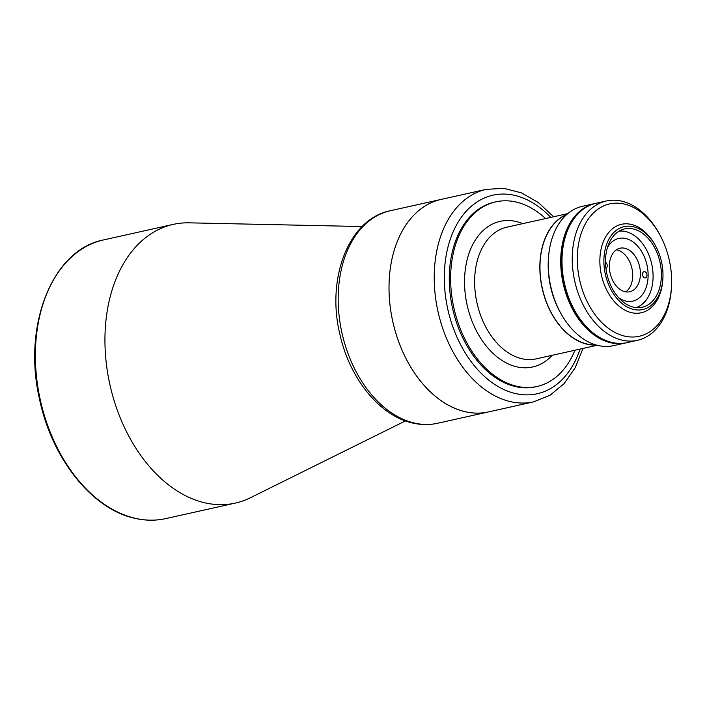 <?xml version="1.0" encoding="UTF-8"?>
<svg xmlns="http://www.w3.org/2000/svg" width="707" height="707" viewBox="0 0 707 707"><rect width="100%" height="100%" fill="white"/><g stroke="black" fill="none" stroke-linecap="round" stroke-linejoin="round"><path stroke-width="1.06" d="M464.57 411.571A108.86 73.714 77.4 0 0 488.44 411.934A108.86 73.714 -102.6 0 1 389.018 287.431A108.86 73.714 -102.6 0 1 441.071 199.427A108.86 73.714 77.4 0 0 389.955 304.558A108.86 73.714 77.4 0 0 464.57 411.571M362.117 226.54L189.105 222.838A142.77 96.665 77.4 0 0 173.206 224.402A142.77 96.665 77.4 0 0 106.174 362.276A142.77 96.665 77.4 0 0 204.031 502.624A142.77 96.665 77.4 0 0 235.334 503.092A142.77 96.665 77.4 0 0 250.384 497.755L405.447 420.912M567.102 214.203A67.457 45.672 77.4 0 0 540.926 281.598A67.457 45.672 77.4 0 0 586.669 344.097A67.457 45.672 77.4 0 0 596.266 345.025M545.574 218.551A94.579 64.045 77.4 0 0 516.596 202.149A94.579 64.045 77.4 0 0 495.863 201.84A94.579 64.045 77.4 0 0 451.446 293.184A94.579 64.045 77.4 0 0 516.278 386.163A94.579 64.045 77.4 0 0 537.02 386.473A94.579 64.045 77.4 0 0 574.932 350.23M595.736 344.866A67.28 45.557 -102.6 0 1 539.971 267.202A67.28 45.557 -102.6 0 1 566.687 214.566M618.669 297.735A32.124 21.749 77.4 0 0 632.765 301.138A32.124 21.749 77.4 0 0 648.125 275.173A32.124 21.749 77.4 0 0 618.784 238.436A32.124 21.749 77.4 0 0 607.472 247.494M619.067 231.154A39.265 26.583 -102.6 0 1 653.091 276.366A39.265 26.583 -102.6 0 1 636.106 307.607M605.917 268.271A3.208 2.174 77.4 0 0 607.251 265.735A3.208 2.174 77.4 0 0 605.51 262.262M642.522 274.228A3.208 2.174 77.4 0 0 645.456 277.904A3.208 2.174 77.4 0 0 646.985 275.306A3.208 2.174 77.4 0 0 644.05 271.638A3.208 2.174 77.4 0 0 642.522 274.228M625.73 291.858A22.306 15.103 77.4 0 0 632.712 275.438A22.306 15.103 77.4 0 0 616.354 249.818M609.363 266.247A22.306 15.103 77.4 0 0 629.743 291.752A22.306 15.103 77.4 0 0 640.409 273.724A22.306 15.103 77.4 0 0 620.03 248.21A22.306 15.103 77.4 0 0 609.363 266.247M661.381 274.811A40.149 27.184 77.4 0 0 624.705 228.882A40.149 27.184 77.4 0 0 605.501 261.343A40.149 27.184 77.4 0 0 642.177 307.271A40.149 27.184 77.4 0 0 661.381 274.811M603.884 260.954A42.473 28.757 77.4 0 0 632.155 309.065A42.473 28.757 77.4 0 0 662.883 278.558A42.473 28.757 77.4 0 0 662.989 275.2A42.473 28.757 77.4 0 0 655.645 246.08A42.473 28.757 77.4 0 0 623.053 226.912A42.473 28.757 77.4 0 0 603.884 260.954M655.645 246.08L655.089 245.064A45.328 30.693 77.4 0 0 621.524 224.296A45.328 30.693 77.4 0 0 599.854 260.936A45.328 30.693 77.4 0 0 641.249 312.777A45.328 30.693 77.4 0 0 662.812 279.716L662.883 278.558M595.48 203.413A71.38 48.332 77.4 0 0 594.834 203.545L582.4 206.32A71.38 48.332 77.4 0 0 548.446 258.382A71.38 48.332 77.4 0 0 548.27 264.02A71.38 48.332 77.4 0 0 560.607 312.954A71.38 48.332 77.4 0 0 613.464 345.661L625.898 342.895A71.38 48.332 77.4 0 0 626.535 342.745M594.834 203.545A71.38 48.332 77.4 0 0 560.704 261.254A71.38 48.332 77.4 0 0 625.898 342.895M548.446 258.382L548.34 260.052A67.28 45.557 77.4 0 0 548.172 265.372A67.28 45.557 77.4 0 0 559.803 311.487L560.607 312.954M603.495 339.519A71.027 48.094 -102.6 0 1 561.72 261.139A71.027 48.094 -102.6 0 1 575.984 216.112M671.482 286.803L671.394 288.262A71.38 48.332 -102.6 0 1 637.431 340.323A71.38 48.332 -102.6 0 1 572.237 258.682A71.38 48.332 -102.6 0 1 606.367 200.974A71.38 48.332 -102.6 0 1 659.224 233.69L659.923 234.963A67.81 45.92 77.4 0 0 607.887 204.35A67.81 45.92 77.4 0 0 577.283 258.709A67.81 45.92 77.4 0 0 622.416 335.525A67.81 45.92 77.4 0 0 671.482 286.803A67.81 45.92 77.4 0 0 671.65 281.448A67.81 45.92 77.4 0 0 659.923 234.963M606.367 200.974L596.116 203.263A71.38 48.332 77.4 0 0 561.985 260.963A71.38 48.332 77.4 0 0 627.18 342.603L637.431 340.323M537.02 386.473L535.659 386.782A94.579 64.045 -102.6 0 1 449.272 278.602A94.579 64.045 -102.6 0 1 494.502 202.149L495.863 201.84M413.736 422.901A108.86 73.714 77.4 0 0 437.606 423.263L533.635 401.859A108.86 73.714 -102.6 0 1 434.213 277.356A108.86 73.714 -102.6 0 1 486.266 189.352L390.237 210.757A108.86 73.714 77.4 0 0 339.121 315.888A108.86 73.714 77.4 0 0 413.736 422.901M165.783 518.593C155.469 520.873 144.891 520.723 134.065 518.125C91.548 508.713 51.514 457.906 39.433 398.686C22.394 325.22 52.592 249.447 103.664 239.903A142.77 96.665 77.4 0 0 36.623 377.777A142.77 96.665 77.4 0 0 134.48 518.125A142.77 96.665 77.4 0 0 165.783 518.593L235.334 503.092M567.827 213.594L506.884 227.177A67.457 45.672 77.4 0 0 475.21 292.318A67.457 45.672 77.4 0 0 521.448 358.635A67.457 45.672 77.4 0 0 536.242 358.856L597.185 345.272M522.809 223.624A74.597 50.506 77.4 0 0 516.561 221.591A74.597 50.506 77.4 0 0 464.534 281.651A74.597 50.506 77.4 0 0 516.313 366.721A74.597 50.506 77.4 0 0 552.158 355.312M580.076 349.081A101.72 68.879 -102.6 0 1 500.689 387.966A101.72 68.879 -102.6 0 1 444.305 277.409A101.72 68.879 -102.6 0 1 479.894 200.214A101.72 68.879 -102.6 0 1 550.718 217.403M437.606 423.263C429.246 425.101 420.736 424.978 412.075 422.901C379.182 415.433 349.62 378.174 339.952 334.535C326.121 278.638 348.569 218.976 390.237 210.757M103.664 239.903L173.206 224.402M553.625 216.757L538.327 202.538L521.474 192.87L503.808 188.345L486.266 189.352M582.975 348.436L575.171 367.808L564.018 383.715L549.94 395.319L533.635 401.859"/></g></svg>
